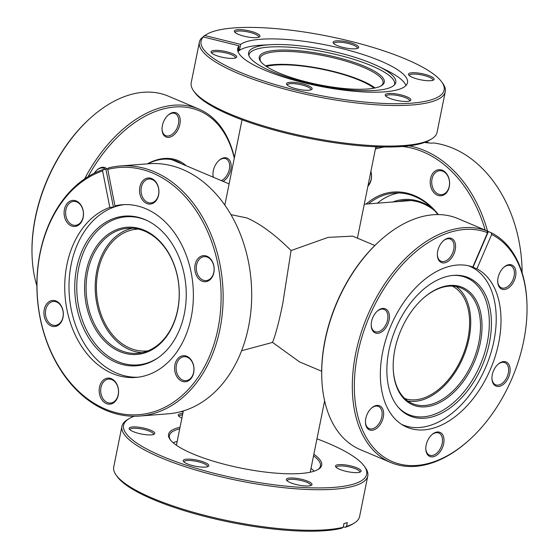 <?xml version="1.0" encoding="UTF-8"?>
<svg xmlns="http://www.w3.org/2000/svg" width="559" height="559" viewBox="0 0 559 559"><rect width="100%" height="100%" fill="white"/><g stroke="black" fill="none" stroke-linecap="round" stroke-linejoin="round"><path stroke-width="0.84" d="M404.765 398.539A61.092 38.312 112.9 0 0 467.967 338.495A61.092 38.312 112.9 0 0 452.301 286.096M374.055 88.154A61.092 14.709 11.4 0 0 359.87 80.419A61.092 14.709 11.4 0 0 266.405 66.451M374.837 245.506L352.652 236.129L328.063 237.393L291.064 250.558L282.763 303.586C279.158 321.299 275.748 334.233 272.547 342.401L299.491 361.869L321.677 371.246M291.064 250.558C275.189 234.759 260.459 223.886 246.882 217.94L230.937 214.642M241.586 350.745L272.547 342.401M138.415 229.099A61.092 45.258 -94.5 0 0 137.004 229.176A61.092 45.258 -94.5 0 0 97.937 271.555A61.092 45.258 -94.5 0 0 146.535 350.989A61.092 45.258 -94.5 0 0 147.939 350.849M392.844 201.974A69.868 51.763 85.5 0 1 431.988 207.997M434.364 210.408A68.799 50.967 -94.5 0 0 404.548 200.52A68.799 50.967 -94.5 0 0 398.253 201.547M408.224 200.408A68.799 50.967 -94.5 0 0 405.568 200.974M366.103 204.063A78.113 57.863 85.5 0 1 371.511 199.877A78.113 57.863 85.5 0 1 438.375 214.586M437.997 214.586A77.037 57.067 -94.5 0 0 394.186 193.065A77.037 57.067 -94.5 0 0 372.615 200.786A77.037 57.067 -94.5 0 0 368.493 203.874M398.644 192.946A77.037 57.067 -94.5 0 0 381.49 200.087A77.037 57.067 -94.5 0 0 377.374 203.183M435.223 171.012A13.081 9.692 85.5 0 1 448.416 176.993A13.081 9.692 85.5 0 1 444.587 194.469A13.081 9.692 85.5 0 1 431.401 188.488A13.081 9.692 85.5 0 1 435.223 171.012M444.922 193.449A12.005 8.895 -94.5 0 0 449.136 179.642A12.005 8.895 -94.5 0 0 439.688 170.719A12.005 8.895 -94.5 0 0 436.327 171.92A12.005 8.895 -94.5 0 0 432.121 185.728A12.005 8.895 -94.5 0 0 441.561 194.651A12.005 8.895 -94.5 0 0 444.922 193.449M370.876 171.466A13.081 9.692 85.5 0 1 367.913 186.168M368.088 185.288A12.005 8.895 -94.5 0 0 370.834 171.683M428.536 142.894L428.243 142.468A125.412 92.906 -94.5 0 0 424.777 142.377M485.156 230.098A123.979 91.844 -94.5 0 0 402.326 146.493M384.215 146.996A123.979 91.844 -94.5 0 0 375.403 149.022M375.676 147.674A125.412 92.906 85.5 0 1 378.534 146.863M409.041 145.829A125.412 92.906 85.5 0 1 487.56 231.16M522.127 272.785A125.412 92.906 -94.5 0 0 433.56 142.957L430.926 143.16A125.412 92.906 85.5 0 0 425.602 142.678L428.243 142.468M401.46 424.302A86.086 53.985 112.9 0 0 402.739 424.875A86.086 53.985 112.9 0 0 475.402 386.744A86.086 53.985 112.9 0 0 490.397 287.969A86.086 53.985 112.9 0 0 469.784 266.294A86.086 53.985 112.9 0 0 468.484 265.777M393.194 368.101A62.706 39.326 112.9 0 0 397.393 387.792A62.706 39.326 112.9 0 0 412.409 403.577A62.706 39.326 112.9 0 0 465.34 375.802A62.706 39.326 112.9 0 0 476.261 303.858A62.706 39.326 112.9 0 0 461.245 288.067A62.706 39.326 112.9 0 0 422.408 299.002M407.749 400.985A62.706 39.326 112.9 0 0 457.737 368.108A62.706 39.326 112.9 0 0 466.492 299.729A62.706 39.326 112.9 0 0 456.137 286.529M397.491 388.833A63.782 39.996 -67.1 0 1 393.208 368.458A63.782 39.996 -67.1 0 1 422.674 298.765A63.782 39.996 -67.1 0 1 477.707 303.46A63.782 39.996 -67.1 0 1 456.71 389.406A63.782 39.996 -67.1 0 1 397.491 388.833M391.936 397.044A75.067 47.075 112.9 0 0 398.49 407.539A75.067 47.075 112.9 0 0 467.024 391.461A75.067 47.075 112.9 0 0 486.344 296.563A75.067 47.075 112.9 0 0 454.383 275.321A75.067 47.075 112.9 0 0 399.517 320.475A75.067 47.075 112.9 0 0 391.936 397.044M397.931 406.882A74.284 46.586 112.9 0 0 465.57 389.868A74.284 46.586 112.9 0 0 484.311 296.431A74.284 46.586 112.9 0 0 453.531 275.384M372.098 329.621A13.081 8.203 -67.1 0 1 371.218 325.443A13.081 8.203 -67.1 0 1 377.262 311.153A13.081 8.203 -67.1 0 1 388.547 312.118A13.081 8.203 -67.1 0 1 384.243 329.74A13.081 8.203 -67.1 0 1 372.098 329.621M371.211 325.086A12.005 7.526 112.9 0 0 372.001 328.58A12.005 7.526 112.9 0 0 374.879 331.599A12.005 7.526 112.9 0 0 385.011 326.281A12.005 7.526 112.9 0 0 387.101 312.509A12.005 7.526 112.9 0 0 384.229 309.49A12.005 7.526 112.9 0 0 376.997 311.398M438.235 259.243A13.081 8.203 -67.1 0 1 437.355 255.065A13.081 8.203 -67.1 0 1 443.399 240.768A13.081 8.203 -67.1 0 1 454.684 241.733A13.081 8.203 -67.1 0 1 450.379 259.355A13.081 8.203 -67.1 0 1 438.235 259.243M437.348 254.701A12.005 7.526 112.9 0 0 438.137 258.195A12.005 7.526 112.9 0 0 441.009 261.214A12.005 7.526 112.9 0 0 451.141 255.903A12.005 7.526 112.9 0 0 453.237 242.131A12.005 7.526 112.9 0 0 450.358 239.105A12.005 7.526 112.9 0 0 443.133 241.02M498.593 285.824A13.081 8.203 -67.1 0 1 497.713 281.645A13.081 8.203 -67.1 0 1 503.757 267.356A13.081 8.203 -67.1 0 1 515.042 268.313A13.081 8.203 -67.1 0 1 510.737 285.942A13.081 8.203 -67.1 0 1 498.593 285.824M497.706 281.282A12.005 7.526 112.9 0 0 498.495 284.776A12.005 7.526 112.9 0 0 501.374 287.801A12.005 7.526 112.9 0 0 511.506 282.484A12.005 7.526 112.9 0 0 513.595 268.711A12.005 7.526 112.9 0 0 510.716 265.686A12.005 7.526 112.9 0 0 503.491 267.6M492.821 382.789A13.081 8.203 -67.1 0 1 491.941 378.611A13.081 8.203 -67.1 0 1 497.985 364.321A13.081 8.203 -67.1 0 1 509.27 365.286A13.081 8.203 -67.1 0 1 504.959 382.908A13.081 8.203 -67.1 0 1 492.821 382.789M491.934 378.247A12.005 7.526 112.9 0 0 492.724 381.741A12.005 7.526 112.9 0 0 495.595 384.767A12.005 7.526 112.9 0 0 505.727 379.449A12.005 7.526 112.9 0 0 507.817 365.677A12.005 7.526 112.9 0 0 504.945 362.651A12.005 7.526 112.9 0 0 497.72 364.566M426.685 453.174A13.081 8.203 -67.1 0 1 425.804 448.996A13.081 8.203 -67.1 0 1 431.848 434.706A13.081 8.203 -67.1 0 1 443.133 435.664A13.081 8.203 -67.1 0 1 438.829 453.293A13.081 8.203 -67.1 0 1 426.685 453.174M425.797 448.632A12.005 7.526 112.9 0 0 426.587 452.126A12.005 7.526 112.9 0 0 429.466 455.152A12.005 7.526 112.9 0 0 439.598 449.834A12.005 7.526 112.9 0 0 441.687 436.062A12.005 7.526 112.9 0 0 438.815 433.036A12.005 7.526 112.9 0 0 431.583 434.951M366.327 426.594A13.081 8.203 -67.1 0 1 365.446 422.415A13.081 8.203 -67.1 0 1 371.49 408.119A13.081 8.203 -67.1 0 1 382.775 409.083A13.081 8.203 -67.1 0 1 378.471 426.706A13.081 8.203 -67.1 0 1 366.327 426.594M365.439 422.052A12.005 7.526 112.9 0 0 366.229 425.546A12.005 7.526 112.9 0 0 369.101 428.564A12.005 7.526 112.9 0 0 379.233 423.254A12.005 7.526 112.9 0 0 381.329 409.481A12.005 7.526 112.9 0 0 378.45 406.456A12.005 7.526 112.9 0 0 371.225 408.37M487.05 230.923A125.412 78.644 112.9 0 0 485.659 230.315L457.898 218.576A125.412 78.644 112.9 0 0 379.715 240.915A125.412 78.644 112.9 0 0 321.781 377.947A125.412 78.644 112.9 0 0 330.201 418.02A125.412 78.644 112.9 0 0 360.227 449.597L390.818 462.531A125.412 78.644 -67.1 0 1 360.793 430.954A125.412 78.644 -67.1 0 1 382 288.06A125.412 78.644 -67.1 0 1 487.085 230.944L487.546 232.691L472.795 267.034A86.624 54.321 112.9 0 0 400.572 307.191A86.624 54.321 112.9 0 0 386.213 405.429A86.624 54.321 112.9 0 0 406.952 427.237A86.624 54.321 112.9 0 0 480.069 388.868A86.624 54.321 112.9 0 0 495.155 289.478A86.624 54.321 112.9 0 0 476.904 268.844L491.661 234.501L491.2 232.754A125.412 78.644 -67.1 0 1 518.521 263.086A125.412 78.644 -67.1 0 1 526.941 303.16L526.969 304.096A123.979 77.743 112.9 0 0 518.647 264.477A123.979 77.743 112.9 0 0 491.661 234.501M487.546 232.691A123.979 77.743 112.9 0 0 383.677 289.185A123.979 77.743 112.9 0 0 362.721 430.43A123.979 77.743 112.9 0 0 469.7 439.563A123.979 77.743 112.9 0 0 526.969 304.096M469.7 439.563L469.008 440.192A125.412 78.644 -67.1 0 1 390.818 462.531M472.46 266.916A86.624 54.321 -67.1 0 1 473.047 267.216L476.904 268.844M321.781 377.947L321.746 377.011A123.979 77.743 -67.1 0 1 379.023 241.544L379.715 240.915M485.659 230.315A125.412 78.644 112.9 0 0 484.255 229.742L487.085 230.944A125.412 78.644 112.9 0 1 488.37 231.559L491.2 232.754M473.047 267.216L488.37 231.559M313.851 454.292A78.113 18.803 -168.6 0 1 321.76 463.76A78.113 18.803 -168.6 0 1 318.385 469.294A78.113 18.803 -168.6 0 1 241.411 468.197A78.113 18.803 -168.6 0 1 170.027 439.381A78.113 18.803 -168.6 0 1 168.497 435.768A78.113 18.803 -168.6 0 1 180.026 427.314M179.712 428.872A77.037 18.545 11.4 0 0 169.405 435.559A77.037 18.545 11.4 0 0 169.349 436.984A77.037 18.545 11.4 0 0 170.474 439.968M317.75 469.665A77.037 18.545 11.4 0 0 320.44 466.017A77.037 18.545 11.4 0 0 320.503 464.592A77.037 18.545 11.4 0 0 313.536 455.851M208.835 465.486A13.081 3.151 -168.6 0 1 208.269 466.409A13.081 3.151 -168.6 0 1 195.384 466.227A13.081 3.151 -168.6 0 1 183.429 461.406A13.081 3.151 -168.6 0 1 183.177 460.798A13.081 3.151 -168.6 0 1 195.65 459.868A13.081 3.151 -168.6 0 1 208.835 465.486M184.023 462.014A12.005 2.893 11.4 0 0 184.023 462.02A12.005 2.893 11.4 0 1 184.03 461.79A12.005 2.893 11.4 0 1 195.923 461.245A12.005 2.893 11.4 0 1 207.578 466.318A12.005 2.893 11.4 0 1 207.564 466.534A12.005 2.893 11.4 0 1 207.487 466.751M312.006 484.325A13.081 3.151 -168.6 0 1 311.44 485.254A13.081 3.151 -168.6 0 1 298.555 485.065A13.081 3.151 -168.6 0 1 286.606 480.244A13.081 3.151 -168.6 0 1 286.348 479.636A13.081 3.151 -168.6 0 1 298.82 478.707A13.081 3.151 -168.6 0 1 312.006 484.325M310.657 485.596A12.005 2.893 11.4 0 0 310.741 485.38A12.005 2.893 11.4 0 0 310.748 485.156A12.005 2.893 11.4 0 0 299.093 480.083A12.005 2.893 11.4 0 0 287.207 480.635A12.005 2.893 11.4 0 0 287.193 480.852A12.005 2.893 11.4 0 0 287.193 480.866M361.135 470.951A13.081 3.151 -168.6 0 1 360.569 471.873A13.081 3.151 -168.6 0 1 347.677 471.691A13.081 3.151 -168.6 0 1 335.728 466.87A13.081 3.151 -168.6 0 1 335.47 466.262A13.081 3.151 -168.6 0 1 347.95 465.333A13.081 3.151 -168.6 0 1 361.135 470.951M359.779 472.215A12.005 2.893 11.4 0 0 359.863 471.999A12.005 2.893 11.4 0 0 359.87 471.782A12.005 2.893 11.4 0 0 348.222 466.709A12.005 2.893 11.4 0 0 336.329 467.254A12.005 2.893 11.4 0 0 336.322 467.478A12.005 2.893 11.4 0 0 336.322 467.485M181.892 418.048A13.081 3.151 -168.6 0 1 178.51 415.812A13.081 3.151 -168.6 0 1 178.251 415.204A13.081 3.151 -168.6 0 1 182.807 413.527M179.097 416.42A12.005 2.893 11.4 0 0 179.104 416.427A12.005 2.893 11.4 0 1 179.111 416.196A12.005 2.893 11.4 0 1 182.527 414.911M154.787 433.267A13.081 3.151 -168.6 0 1 154.221 434.196A13.081 3.151 -168.6 0 1 141.336 434.008A13.081 3.151 -168.6 0 1 129.381 429.186A13.081 3.151 -168.6 0 1 129.129 428.578A13.081 3.151 -168.6 0 1 141.602 427.649A13.081 3.151 -168.6 0 1 154.787 433.267M129.974 429.794A12.005 2.893 11.4 0 0 129.974 429.801A12.005 2.893 11.4 0 1 129.988 429.571A12.005 2.893 11.4 0 1 141.874 429.026A12.005 2.893 11.4 0 1 153.529 434.098A12.005 2.893 11.4 0 1 153.515 434.322A12.005 2.893 11.4 0 1 153.439 434.532M134.223 416.238A123.979 29.844 11.4 0 0 128.863 418.768A123.979 29.844 11.4 0 0 123.504 427.551A123.979 29.844 11.4 0 0 248.482 480.796A123.979 29.844 11.4 0 0 366.76 471.978A123.979 29.844 11.4 0 0 364.328 466.248A123.979 29.844 11.4 0 0 316.967 438.836M183.142 411.85A123.979 29.844 11.4 0 0 180.466 411.752M364.328 466.248L365.425 467.799A125.412 30.186 -168.6 0 1 367.885 473.599A125.412 30.186 -168.6 0 1 367.787 475.919A125.412 30.186 -168.6 0 1 243.563 481.641A125.412 30.186 -168.6 0 1 121.82 428.662A125.412 30.186 -168.6 0 1 121.918 426.342A125.412 30.186 -168.6 0 1 127.242 419.774L128.863 418.768M121.918 426.342L113.743 466.912A125.412 30.186 11.4 0 0 113.645 469.232A125.412 30.186 11.4 0 0 116.104 475.024A125.412 30.186 11.4 0 0 216.913 518.312A125.412 30.186 11.4 0 0 343.198 527.291L341.689 528.255A123.979 29.844 -168.6 0 1 216.843 519.367A123.979 29.844 -168.6 0 1 117.201 476.575L116.104 475.024M354.287 523.049L352.673 524.056A123.979 29.844 -168.6 0 1 345.036 527.34L346.552 526.382A125.412 30.186 11.4 0 0 354.287 523.049A125.412 30.186 11.4 0 0 359.612 516.488L367.787 475.919M346.552 526.382L347.307 522.63A125.412 30.186 -168.6 0 1 343.96 523.545L343.198 527.291M343.303 526.781L345.036 527.34M314.249 471.153A77.037 18.545 11.4 0 0 310.993 468.463M177.168 441.484A77.037 18.545 11.4 0 0 173.129 442.693M367.536 88.993A63.782 15.352 -168.6 0 1 304.816 81.488A63.782 15.352 -168.6 0 1 260.452 61.169A63.782 15.352 -168.6 0 1 276.02 50.303A63.782 15.352 -168.6 0 1 353.148 62.056A63.782 15.352 -168.6 0 1 381.587 85.59A63.782 15.352 -168.6 0 1 367.536 88.993M380.945 85.96A62.706 15.093 11.4 0 0 383.034 83.06A62.706 15.093 11.4 0 0 345.518 61.043A62.706 15.093 11.4 0 0 276.579 51.652A62.706 15.093 11.4 0 0 260.103 58.276A62.706 15.093 11.4 0 0 260.906 61.756M308.715 90.244A13.081 3.151 -168.6 0 1 295.858 88.706A13.081 3.151 -168.6 0 1 286.76 84.535A13.081 3.151 -168.6 0 1 289.953 82.313A13.081 3.151 -168.6 0 1 305.766 84.723A13.081 3.151 -168.6 0 1 311.601 89.545A13.081 3.151 -168.6 0 1 308.715 90.244M310.811 89.887A12.005 2.893 11.4 0 0 310.895 89.671A12.005 2.893 11.4 0 0 303.712 85.457A12.005 2.893 11.4 0 0 290.519 83.661A12.005 2.893 11.4 0 0 287.361 84.926A12.005 2.893 11.4 0 0 287.354 85.157M233.271 58.346A13.081 3.151 -168.6 0 1 220.407 56.808A13.081 3.151 -168.6 0 1 211.309 52.637A13.081 3.151 -168.6 0 1 214.502 50.408A13.081 3.151 -168.6 0 1 230.315 52.819A13.081 3.151 -168.6 0 1 236.15 57.647A13.081 3.151 -168.6 0 1 233.271 58.346M235.367 57.989A12.005 2.893 11.4 0 0 235.444 57.773A12.005 2.893 11.4 0 0 228.261 53.559A12.005 2.893 11.4 0 0 215.068 51.756A12.005 2.893 11.4 0 0 211.91 53.028A12.005 2.893 11.4 0 0 211.903 53.259M256.532 37.621A13.081 3.151 -168.6 0 1 243.675 36.083A13.081 3.151 -168.6 0 1 234.577 31.919A13.081 3.151 -168.6 0 1 237.764 29.69A13.081 3.151 -168.6 0 1 253.583 32.101A13.081 3.151 -168.6 0 1 259.418 36.929A13.081 3.151 -168.6 0 1 256.532 37.621M258.628 37.264A12.005 2.893 11.4 0 0 258.712 37.055A12.005 2.893 11.4 0 0 251.529 32.834A12.005 2.893 11.4 0 0 238.33 31.038A12.005 2.893 11.4 0 0 235.178 32.303A12.005 2.893 11.4 0 0 235.171 32.534M355.251 48.801A13.081 3.151 -168.6 0 1 342.387 47.263A13.081 3.151 -168.6 0 1 333.29 43.092A13.081 3.151 -168.6 0 1 336.483 40.863A13.081 3.151 -168.6 0 1 352.303 43.274A13.081 3.151 -168.6 0 1 358.13 48.102A13.081 3.151 -168.6 0 1 355.251 48.801M357.348 48.444A12.005 2.893 11.4 0 0 357.425 48.228A12.005 2.893 11.4 0 0 350.241 44.014A12.005 2.893 11.4 0 0 337.049 42.218A12.005 2.893 11.4 0 0 333.891 43.483A12.005 2.893 11.4 0 0 333.884 43.714M430.696 80.699A13.081 3.151 -168.6 0 1 417.839 79.161A13.081 3.151 -168.6 0 1 408.741 74.997A13.081 3.151 -168.6 0 1 411.934 72.768A13.081 3.151 -168.6 0 1 427.747 75.179A13.081 3.151 -168.6 0 1 433.581 80A13.081 3.151 -168.6 0 1 430.696 80.699M432.792 80.342A12.005 2.893 11.4 0 0 432.876 80.126A12.005 2.893 11.4 0 0 425.692 75.912A12.005 2.893 11.4 0 0 412.5 74.116A12.005 2.893 11.4 0 0 409.342 75.381A12.005 2.893 11.4 0 0 409.335 75.612M407.434 101.424A13.081 3.151 -168.6 0 1 394.57 99.879A13.081 3.151 -168.6 0 1 385.479 95.715A13.081 3.151 -168.6 0 1 388.666 93.486A13.081 3.151 -168.6 0 1 404.485 95.896A13.081 3.151 -168.6 0 1 410.313 100.725A13.081 3.151 -168.6 0 1 407.434 101.424M409.53 101.067A12.005 2.893 11.4 0 0 409.607 100.851A12.005 2.893 11.4 0 0 402.431 96.63A12.005 2.893 11.4 0 0 389.232 94.834A12.005 2.893 11.4 0 0 386.08 96.106A12.005 2.893 11.4 0 0 386.066 96.337M431.758 138.842L430.137 139.848A123.979 29.844 -168.6 0 1 402.815 146.458A123.979 29.844 -168.6 0 1 280.897 131.875A123.979 29.844 -168.6 0 1 194.672 92.368L193.575 90.817A125.412 30.186 11.4 0 0 280.793 130.778A125.412 30.186 11.4 0 0 404.122 145.529A125.412 30.186 11.4 0 0 431.758 138.842A125.412 30.186 11.4 0 0 437.082 132.273L445.257 91.704A125.412 30.186 -168.6 0 1 412.297 104.959A125.412 30.186 -168.6 0 1 274.427 86.177A125.412 30.186 -168.6 0 1 199.388 42.128A125.412 30.186 -168.6 0 1 201.666 37.977L203.315 36.957L239.056 45.796A86.624 20.851 11.4 0 0 237.687 48.43A86.624 20.851 11.4 0 0 289.513 78.854A86.624 20.851 11.4 0 0 384.746 91.83A86.624 20.851 11.4 0 0 407.511 82.676A86.624 20.851 11.4 0 0 355.685 52.253A86.624 20.851 11.4 0 0 260.452 39.284A86.624 20.851 11.4 0 0 240.636 44.385L204.901 35.545L203.252 36.566A125.412 30.186 -168.6 0 1 204.713 35.566L206.327 34.56A123.979 29.844 11.4 0 0 204.901 35.545M203.315 36.957A123.979 29.844 11.4 0 0 266.985 82.061A123.979 29.844 11.4 0 0 411.55 103.163A123.979 29.844 11.4 0 0 441.799 82.04A123.979 29.844 11.4 0 0 355.573 42.533A123.979 29.844 11.4 0 0 233.655 27.95A123.979 29.844 11.4 0 0 206.327 34.56M441.799 82.04L442.896 83.591A125.412 30.186 -168.6 0 1 445.257 91.704M268.334 44.832A75.067 18.07 11.4 0 0 248.58 54.426A75.067 18.07 11.4 0 0 296.612 80.021A75.067 18.07 11.4 0 0 376.046 90.369A75.067 18.07 11.4 0 0 395.15 83.976A75.067 18.07 11.4 0 0 378.478 66.388A75.067 18.07 11.4 0 0 270.766 44.671A75.067 18.07 11.4 0 0 268.334 44.832M394.437 84.891A74.284 17.881 11.4 0 0 351.234 58.562A74.284 17.881 11.4 0 0 268.481 47.117A74.284 17.881 11.4 0 0 248.881 55.537M405.967 85.513A86.624 20.851 11.4 0 0 386.339 70.203L378.478 66.388M270.766 44.671L262.045 45.139A86.624 20.851 11.4 0 0 259.236 45.328A86.624 20.851 11.4 0 0 238.015 51.645M239.056 45.796L238.022 50.904A86.624 20.851 -168.6 0 1 239.608 49.492L240.636 44.385M375.082 87.952A62.706 15.093 11.4 0 0 273.973 64.606A62.706 15.093 11.4 0 0 265.546 65.864M199.388 42.128L191.213 82.697A125.412 30.186 11.4 0 0 193.575 90.817M203.252 36.566L203.155 37.055M239.608 49.492L238.372 49.192M147.359 163.857A69.868 43.819 -67.1 0 1 164.367 158.49A69.868 43.819 -67.1 0 1 186.168 165.737M181.731 163.864A68.799 43.141 112.9 0 0 176.986 161.272A68.799 43.141 112.9 0 0 163.389 159.182A68.799 43.141 112.9 0 0 147.89 163.815M213.252 177.189A13.081 8.203 -67.1 0 1 212.937 174.736A13.081 8.203 -67.1 0 1 218.981 160.447A13.081 8.203 -67.1 0 1 224.55 157.722A13.081 8.203 -67.1 0 1 231.126 167.029A13.081 8.203 -67.1 0 1 223.132 181.368M221.343 180.613A12.005 7.526 112.9 0 0 229.281 169.363A12.005 7.526 112.9 0 0 225.948 158.784A12.005 7.526 112.9 0 0 223.572 158.421A12.005 7.526 112.9 0 0 218.716 160.692M173.646 112.464A13.081 8.203 -67.1 0 1 179.9 124.224A13.081 8.203 -67.1 0 1 168.629 137.353A13.081 8.203 -67.1 0 1 162.04 129.478A13.081 8.203 -67.1 0 1 168.077 115.189A13.081 8.203 -67.1 0 1 173.646 112.464M162.033 129.122A12.005 7.526 112.9 0 0 165.695 135.634A12.005 7.526 112.9 0 0 168.063 136.005A12.005 7.526 112.9 0 0 177.951 125.747A12.005 7.526 112.9 0 0 175.044 113.526A12.005 7.526 112.9 0 0 172.675 113.163A12.005 7.526 112.9 0 0 167.819 115.433M94.275 173.206A13.081 8.203 -67.1 0 1 97 169.992A13.081 8.203 -67.1 0 1 102.57 167.267A13.081 8.203 -67.1 0 1 106.958 168.923M105.434 169.3A12.005 7.526 112.9 0 0 103.967 168.329A12.005 7.526 112.9 0 0 101.591 167.959A12.005 7.526 112.9 0 0 96.735 170.236M234.284 158.225A123.979 77.743 112.9 0 0 174.75 107.007A123.979 77.743 112.9 0 0 88.105 176.616M84.591 178.901A125.412 78.644 -67.1 0 1 173.996 105.211A125.412 78.644 -67.1 0 1 198.773 109.019A125.412 78.644 -67.1 0 1 234.382 157.736M32.059 255.456L32.031 254.52A123.979 77.743 -67.1 0 1 89.3 119.053L89.992 118.424A125.412 78.644 112.9 0 0 32.059 255.456A125.412 78.644 112.9 0 0 36.873 285.831M198.773 109.019L168.182 96.085A125.412 78.644 112.9 0 0 143.404 92.277A125.412 78.644 112.9 0 0 89.992 118.424M212.93 174.38A12.005 7.526 112.9 0 0 213.496 177.294M119.696 351.534A63.782 47.249 85.5 0 1 86.17 271.506A63.782 47.249 85.5 0 1 144.166 230.175A63.782 47.249 85.5 0 1 177.685 310.203A63.782 47.249 85.5 0 1 119.696 351.534M144.676 231.14A62.706 46.453 -94.5 0 0 127.759 228.282A62.706 46.453 -94.5 0 0 86.226 282.966A62.706 46.453 -94.5 0 0 120.618 350.458A62.706 46.453 -94.5 0 0 137.542 353.309A62.706 46.453 -94.5 0 0 179.076 298.625A62.706 46.453 -94.5 0 0 144.676 231.14M51.114 325.925A13.081 9.692 85.5 0 1 44.238 309.518A13.081 9.692 85.5 0 1 56.131 301.042A13.081 9.692 85.5 0 1 63.006 317.449A13.081 9.692 85.5 0 1 51.114 325.925M56.641 302.007A12.005 8.895 -94.5 0 0 53.405 301.462A12.005 8.895 -94.5 0 0 45.454 311.929A12.005 8.895 -94.5 0 0 52.036 324.849A12.005 8.895 -94.5 0 0 55.278 325.394A12.005 8.895 -94.5 0 0 63.23 314.927A12.005 8.895 -94.5 0 0 56.641 302.007M71.286 225.871A13.081 9.692 85.5 0 1 64.411 209.457A13.081 9.692 85.5 0 1 76.303 200.981A13.081 9.692 85.5 0 1 83.179 217.395A13.081 9.692 85.5 0 1 71.286 225.871M76.821 201.946A12.005 8.895 -94.5 0 0 73.578 201.401A12.005 8.895 -94.5 0 0 65.627 211.868A12.005 8.895 -94.5 0 0 72.216 224.788A12.005 8.895 -94.5 0 0 75.451 225.333A12.005 8.895 -94.5 0 0 83.403 214.866A12.005 8.895 -94.5 0 0 76.821 201.946M146.717 203.462A13.081 9.692 85.5 0 1 139.841 187.055A13.081 9.692 85.5 0 1 151.734 178.58A13.081 9.692 85.5 0 1 158.609 194.986A13.081 9.692 85.5 0 1 146.717 203.462M152.251 179.544A12.005 8.895 -94.5 0 0 149.008 178.999A12.005 8.895 -94.5 0 0 141.057 189.466A12.005 8.895 -94.5 0 0 147.646 202.386A12.005 8.895 -94.5 0 0 150.881 202.931A12.005 8.895 -94.5 0 0 158.833 192.464A12.005 8.895 -94.5 0 0 152.251 179.544M201.974 281.121A13.081 9.692 85.5 0 1 195.098 264.707A13.081 9.692 85.5 0 1 206.991 256.232A13.081 9.692 85.5 0 1 213.859 272.645A13.081 9.692 85.5 0 1 201.974 281.121M207.501 257.203A12.005 8.895 -94.5 0 0 204.266 256.651A12.005 8.895 -94.5 0 0 196.314 267.118A12.005 8.895 -94.5 0 0 202.896 280.038A12.005 8.895 -94.5 0 0 206.138 280.59A12.005 8.895 -94.5 0 0 214.09 270.116A12.005 8.895 -94.5 0 0 207.501 257.203M181.794 381.175A13.081 9.692 85.5 0 1 174.918 364.768A13.081 9.692 85.5 0 1 186.811 356.293A13.081 9.692 85.5 0 1 193.687 372.699A13.081 9.692 85.5 0 1 181.794 381.175M187.328 357.257A12.005 8.895 -94.5 0 0 184.086 356.712A12.005 8.895 -94.5 0 0 176.134 367.179A12.005 8.895 -94.5 0 0 182.723 380.099A12.005 8.895 -94.5 0 0 185.958 380.644A12.005 8.895 -94.5 0 0 193.91 370.177A12.005 8.895 -94.5 0 0 187.328 357.257M106.364 403.584A13.081 9.692 85.5 0 1 99.495 387.17A13.081 9.692 85.5 0 1 111.381 378.695A13.081 9.692 85.5 0 1 118.256 395.108A13.081 9.692 85.5 0 1 106.364 403.584M111.898 379.659A12.005 8.895 -94.5 0 0 108.656 379.114A12.005 8.895 -94.5 0 0 100.711 389.581A12.005 8.895 -94.5 0 0 107.293 402.501A12.005 8.895 -94.5 0 0 110.528 403.046A12.005 8.895 -94.5 0 0 118.48 392.579A12.005 8.895 -94.5 0 0 111.898 379.659M139.792 416.029L168.35 413.8A125.412 92.906 -94.5 0 0 251.417 304.431A125.412 92.906 -94.5 0 0 182.625 169.454A125.412 92.906 -94.5 0 0 148.785 163.745L120.227 165.981A125.412 92.906 85.5 0 1 154.067 171.683A125.412 92.906 85.5 0 1 222.859 306.66A125.412 92.906 85.5 0 1 139.792 416.029A125.412 92.906 85.5 0 1 105.951 410.327A125.412 92.906 85.5 0 1 36.887 286.935A125.412 92.906 85.5 0 1 103.296 169.468L102.611 170.935L109.816 207.403A86.624 64.173 -94.5 0 0 64.732 288.821A86.624 64.173 -94.5 0 0 112.429 373.496A86.624 64.173 -94.5 0 0 135.809 377.437A86.624 64.173 -94.5 0 0 193.183 301.895A86.624 64.173 -94.5 0 0 145.668 208.668A86.624 64.173 -94.5 0 0 122.295 204.72A86.624 64.173 -94.5 0 0 114.951 205.88L107.754 169.412L108.439 167.938A125.412 92.906 85.5 0 1 120.227 165.981M102.611 170.935A123.979 91.844 -94.5 0 0 36.992 287.074A123.979 91.844 -94.5 0 0 105.267 409.034A123.979 91.844 -94.5 0 0 217.996 328.685A123.979 91.844 -94.5 0 0 152.838 173.122A123.979 91.844 -94.5 0 0 107.754 169.412M144.893 219.547A75.067 55.607 -94.5 0 0 76.632 268.201A75.067 55.607 -94.5 0 0 116.09 362.386A75.067 55.607 -94.5 0 0 158.106 357.767A75.067 55.607 -94.5 0 0 185.93 286.627A75.067 55.607 -94.5 0 0 147.38 220.679A75.067 55.607 -94.5 0 0 144.893 219.547M148.009 221.001A74.284 55.027 -94.5 0 0 146.178 220.176A74.284 55.027 -94.5 0 0 78.637 268.32A74.284 55.027 -94.5 0 0 117.676 361.533A74.284 55.027 -94.5 0 0 158.679 357.362M124.426 204.601A86.624 64.173 -94.5 0 0 69.099 281.359A86.624 64.173 -94.5 0 0 116.691 373.16A86.624 64.173 -94.5 0 0 137.933 377.227M109.816 207.403L113.414 207.123A86.624 64.173 85.5 0 1 118.55 205.593L114.951 205.88M132.343 228.233A62.706 46.453 -94.5 0 0 95.219 285.328A62.706 46.453 -94.5 0 0 129.737 349.745A62.706 46.453 -94.5 0 0 142.077 352.652M108.153 168.545A125.412 92.906 -94.5 0 0 105.937 169.258L103.296 169.468M105.937 169.258L113.414 207.123M171.816 159.671L229.106 183.897M324.618 400.88L310.238 472.215M364.272 204.21L410.928 200.555M375.858 146.765L357.432 238.148M242.033 119.78L224.837 205.09M183.324 410.942L176.413 445.237M402.739 424.875L401.593 424.393M469.784 266.294L468.638 265.811"/></g></svg>
